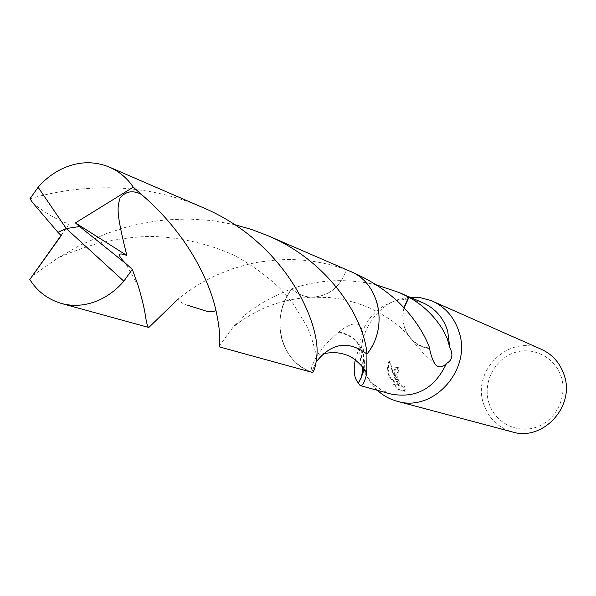 <?xml version="1.0" encoding="UTF-8"?>
<svg xmlns="http://www.w3.org/2000/svg" width="596" height="596" viewBox="0 0 596 596"><rect width="100%" height="100%" fill="white"/><g stroke="black" fill="none" stroke-linecap="round" stroke-linejoin="round"><path stroke-width="0.45" stroke-dasharray="2.98 2.23" d="M394.768 376.918L397.174 382.885L393.919 376.665L389.203 361.042C387.318 364.417 387.124 369.095 388.622 375.063L389.747 378.14L399.029 385.992L393.293 384.323L397.793 389.337L404.796 391.334L403.641 387.057C401.309 387.095 398.977 383.906 396.66 377.491L396.929 372.776L398.068 372.351L397.472 367.121L395.982 367.345C394.217 368.76 393.814 371.949 394.768 376.918M541.414 349.308C509.818 333.723 471.645 370.109 483.557 403.76C488.415 418.221 498.01 427.615 512.337 431.944M410.137 297.285L409.474 297.337C377.819 299.199 353.614 336.412 363.545 367.486C366.115 376.232 370.578 383.682 376.925 389.851L377.41 390.305M488.854 402.747C494.725 422.504 516.911 434.104 536.4 427.153C555.979 420.493 567.72 396.735 561.201 376.836C554.965 356.833 532.392 345.829 513.26 353.033C494.039 359.939 482.7 383.086 488.854 402.747M353.979 272.975L346.306 269.884C340.011 287.622 328.277 296.719 311.097 297.18C303.662 296.719 297.27 293.895 291.921 288.717C280.753 304.213 277.401 321.05 281.863 339.228C286.75 355.402 296.681 366.369 311.678 372.127L316.141 361.981M219.507 346.924C219.246 346.142 223.768 339.578 233.066 327.211C244.844 312.393 264.468 299.557 291.913 288.717L291.936 288.717C280.761 304.213 277.408 321.05 281.871 339.228C286.743 355.402 296.681 366.376 311.671 372.135L311.954 372.329M355.35 359.91L359.12 347.535L362.368 331.652C360.669 321.177 352.765 321.296 338.64 332.017L325.498 344.488L317.191 355.35C312.036 364.767 310.196 370.362 311.678 372.127C280.172 362.204 269.623 316.103 291.913 288.717C318.637 279.479 346.738 278.183 376.247 284.821M291.913 288.717C297.262 293.895 303.655 296.726 311.097 297.188C328.277 296.733 340.011 287.63 346.306 269.876C361.511 275.188 371.762 286.035 377.052 302.41L378.602 309.354C380.807 325.729 376.918 340.621 366.935 354.039C376.918 340.621 380.807 325.721 378.602 309.354L377.052 302.41C372.411 287.741 363.53 277.408 350.411 271.426L346.298 269.876C327.167 262.814 307.238 259.372 286.534 259.536L277.125 259.893L258.634 262.106L249.65 263.916L232.433 268.803L216.475 275.114L202.014 282.504L189.252 290.565L178.316 298.857C177.042 300.496 185.2 305.145 187.837 305.308M359.12 347.535L360.997 363.508C363.337 371.464 367.397 378.244 373.163 383.846L381.537 390.097L391.155 394.083M404.595 386.491L405.578 391.043L398.582 389.046L394.06 384.04L399.797 385.709L390.499 377.857C387.847 370.719 387.676 365.013 389.985 360.744L392.868 371.978L397.934 382.61C394.448 375.033 394.053 369.848 396.742 367.061L398.232 366.838L398.821 372.068L397.681 372.5C394.716 375.547 402.442 388.905 404.401 386.782L403.835 386.774M398.821 372.068L398.068 372.351M398.582 389.046L397.793 389.337M405.578 391.043L404.796 391.334M398.232 366.838L397.472 367.121M397.934 382.61L397.174 382.885M394.06 384.04L393.293 384.323M399.797 385.709L399.029 385.992M390.499 377.857L389.747 378.14M389.985 360.744L389.203 361.042M429.552 348.585C422.251 347.654 416.09 344.488 411.084 339.087L406.107 331.681L403.35 323.039C404.662 329.64 407.627 335.235 412.246 339.817C417.125 344.495 422.937 347.23 429.664 348.012M404.103 307.946L402.903 315.507L403.35 323.039M403.902 307.73L402.784 315.418L403.373 323.084M423.227 302.947L413.229 300.034L402.784 299.661C383.712 302.269 370.243 312.93 362.368 331.652M338.64 332.017C352.258 334.356 360.692 342.767 363.933 357.265C360.505 342.991 352.035 334.758 338.528 332.575M358.65 383.153C363.724 375.13 365.475 366.48 363.925 357.22L363.933 357.265M363.91 368.864L363.925 357.22M201.671 207.05C173.645 195.048 143.934 188.634 112.547 187.807C83.582 187.382 56.054 191.048 29.956 198.803M32.318 275.941L57.469 258.262L79.603 245.477L105.596 233.908L124.758 227.59L134.8 224.983L155.638 221.086L166.336 219.864L188.18 218.985L211.431 220.498L234.347 224.565M350.411 271.418L346.306 269.876M316.141 361.958L311.671 372.135M32.981 203.05C45.058 212.988 57.082 219.976 69.054 224.036L61.038 235.427M61.239 235.621L69.054 224.036M79.7 226.555L66.29 228.566M350.411 271.426L351.275 271.806M373.163 383.846L376.925 389.851M397.219 372.47L397.972 372.195M395.982 367.345L396.742 367.061M403.641 387.057L404.401 386.782M435.609 364.819L422.78 352.653L411.084 339.087M412.246 339.817C402.665 329.245 396.847 321.728 371.047 308.549C357.19 302.5 343.147 298.827 328.91 297.531L311.097 297.18C291.913 298.514 275.114 302.679 260.698 309.682C249.843 314.941 240.635 320.79 233.066 327.211M402.784 299.661L409.474 297.337M317.191 355.35L322.823 353.957M362.837 367.419C364.208 357.339 363.15 343.773 362.577 341.054L361.69 336.055M138.287 286.087L125.518 263.305M316.58 357.317C314.159 345.337 310.747 334.639 306.329 325.215L293.277 303.878L281.535 289.924C268.409 277.036 252.816 265.615 234.764 255.669C206.819 242.363 171.126 235.912 147.063 236.508C131.537 237.126 115.013 239.465 97.498 243.518C82.382 247.981 69.039 252.898 57.469 258.262"/><path stroke-width="0.89" d="M377.41 390.305C383.109 395.58 389.68 399.231 397.137 401.257L512.337 431.944C543.023 441.666 575.527 406.196 564.114 374.899C560.046 362.971 552.485 354.441 541.414 349.308L430.878 300.466L419.904 297.575L410.137 297.285M397.137 401.257C433.247 412.79 472.211 369.498 458.972 331.734C454.271 317.363 445.406 307.149 432.376 301.099M408.632 297.061L408.968 297.27C422.422 304.668 433.53 315.172 442.284 328.776L447.045 338.051L449.749 347.215L447.678 330.959C443.379 317.75 435.229 308.415 423.227 302.947L399.126 292.517L408.632 297.061L403.902 307.73M316.141 361.981C331.398 342.804 348.325 340.16 366.935 354.046L366.793 373.215C364.804 382.051 362.599 386.171 360.178 385.575L358.323 382.937C354.441 378.646 353.316 371.554 354.948 361.653L355.35 359.91M234.347 224.565L251.311 229.378L267.604 235.584C330.065 261.547 364.678 320.037 366.942 354.046L366.927 354.046M360.178 385.575L391.155 394.083C416.261 398.612 434.7 388.406 446.486 363.456C442.672 367.441 439.051 367.896 435.609 364.819C433.143 361.601 431.124 356.185 429.552 348.585L429.664 348.012C425.678 337.388 419.539 326.794 411.262 316.238C397.07 298.209 377.976 283.785 353.979 272.975L351.275 271.806M449.749 347.215C453.437 354.873 452.349 360.289 446.486 363.456M408.968 297.27L404.103 307.946M376.247 284.821L399.126 292.517M358.323 382.937L361.593 376.873L363.91 368.864M219.559 335.913L219.507 346.924L311.954 372.329C313.205 372.656 314.517 369.758 315.88 363.649L316.58 357.324C321.803 327.658 288.24 242.967 201.671 207.05L109.441 167.133C119.274 171.521 127.216 178.197 133.266 187.151L141.274 194.311C186.98 233.274 209.285 280.478 215.916 310.248C218.3 321.147 219.514 329.7 219.559 335.913M126.106 263.819L79.596 226.517L66.29 228.566L38.107 187.256L29.956 198.803L32.974 203.05L57.924 232.321L66.29 228.566L123.826 281.17L132.334 269.347L125.518 263.305C116.995 254.596 117.449 251.996 126.874 255.483C114.976 208.6 117.896 206.827 120.057 197.969C125.704 191.227 132.781 190.012 141.274 194.311M38.107 187.256C45.378 178.822 54.057 172.348 64.144 167.849C79.506 161.315 94.608 161.076 109.441 167.133M178.316 298.857L148.814 327.495C147.622 327.159 146.422 322.823 145.223 314.502C144.15 307.581 141.841 298.112 138.287 286.095L132.334 269.347M123.826 281.17C116.451 289.85 107.69 296.376 97.528 300.764C85.295 305.755 73.256 306.657 61.418 303.468C47.911 299.416 37.377 291.444 29.8 279.539L32.318 275.941M316.141 361.958C331.413 342.789 348.347 340.152 366.942 354.046C388.89 327.413 379.645 282.787 350.411 271.418L267.604 235.584M61.038 235.427L32.244 276M57.924 232.321L61.239 235.621L29.8 279.539M79.596 226.517L75.416 222.919L126.874 255.483M75.416 222.919L133.266 187.151M58.043 232.358L66.29 228.566M322.823 353.957C331.778 351.774 340.212 352.333 348.116 355.633C351.573 356.14 363.329 365.922 366.793 373.215M361.593 376.873L362.837 367.419M61.418 303.468L148.814 327.495M187.837 305.308L201.552 309.6C208.511 312.267 213.301 312.483 215.916 310.248"/></g></svg>
